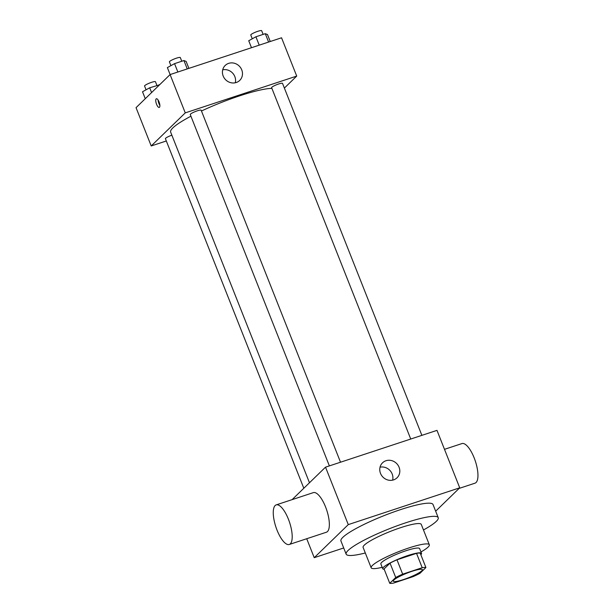 <?xml version="1.0" encoding="UTF-8"?>
<svg xmlns="http://www.w3.org/2000/svg" width="614" height="614" viewBox="0 0 614 614"><rect width="100%" height="100%" fill="white"/><g stroke="black" fill="none" stroke-linecap="round" stroke-linejoin="round"><path stroke-width="0.92" d="M421.764 570.82A15.634 2.433 -21.6 0 1 406.123 578.664A15.634 2.433 -21.6 0 1 393.29 581.174A15.634 2.433 -21.6 0 1 406.936 573.154A15.634 2.433 -21.6 0 1 422.371 569.662A15.634 2.433 -21.6 0 1 421.764 570.82M422.209 567.712L402.661 574.167A20.185 3.139 -21.6 0 0 395.723 577.498L389.752 583.3A20.185 3.139 -21.6 0 0 393.444 583.123L412.992 576.669A20.185 3.139 -21.6 0 0 419.938 573.338L425.909 567.536A20.185 3.139 -21.6 0 0 422.209 567.712L416.53 553.344L396.982 559.799L402.661 574.167M416.53 553.344A20.185 3.139 -21.6 0 1 420.222 553.168L425.909 567.536M396.982 559.799A20.185 3.139 -21.6 0 0 390.036 563.138L384.065 568.94L389.752 583.3M420.859 554.78A20.853 3.247 158.4 0 0 421.526 553.375A20.853 3.247 158.4 0 0 400.95 558.042A20.853 3.247 158.4 0 0 382.76 568.733A20.853 3.247 158.4 0 0 384.203 569.293M382.76 568.733L380.864 563.944A20.853 3.247 -21.6 0 1 399.054 553.252A20.853 3.247 -21.6 0 1 419.631 548.594L421.526 553.375M390.036 563.138L395.723 577.498M420.966 551.963A31.276 4.866 158.4 0 0 429.324 544.756A31.276 4.866 158.4 0 0 398.455 551.74A31.276 4.866 158.4 0 0 371.171 567.781A31.276 4.866 158.4 0 0 382.192 567.313M429.324 544.756L421.273 524.402A31.276 4.866 158.4 0 0 390.397 531.394A31.276 4.866 158.4 0 0 363.112 547.435L371.171 567.781M423.468 529.959A49.519 7.706 158.4 0 0 438.235 517.686A49.519 7.706 158.4 0 0 389.353 528.754A49.519 7.706 158.4 0 0 346.15 554.15A49.519 7.706 158.4 0 0 365.307 552.984M346.15 554.15L340.939 540.98A49.519 7.706 -21.6 0 1 384.141 515.591A49.519 7.706 -21.6 0 1 433.024 504.524L438.235 517.686M435.664 511.201L459.725 487.815L348.276 524.609L314.23 557.689L343.702 547.964M306.724 538.724L314.23 557.689M459.725 487.815L436.984 430.368L325.527 467.162L292.103 499.635M380.496 473.371A10.423 9.647 -134.2 0 1 382.522 462.826A10.423 9.647 -134.2 0 1 396.705 463.585A10.423 9.647 -134.2 0 1 397.051 477.784A10.423 9.647 -134.2 0 1 380.496 473.371M325.527 467.162L348.276 524.609M276.193 504.892L313.34 492.628A20.853 7.215 71.7 0 1 325.55 506.911A20.853 7.215 71.7 0 1 326.418 532.223L289.263 544.488A20.853 7.215 -108.3 0 0 288.403 519.175A20.853 7.215 -108.3 0 0 276.193 504.892A20.853 7.215 -108.3 0 0 275.878 526.95A20.853 7.215 -108.3 0 0 289.263 544.488M392.622 480.14A10.423 9.647 45.8 0 0 389.79 470.301A10.423 9.647 45.8 0 0 380.035 467.185M444.49 449.333L461.943 443.569A20.853 7.215 71.7 0 1 475.336 461.106A20.853 7.215 71.7 0 1 475.021 483.164L459.103 488.422M309.471 482.757L170.654 132.133A57.34 8.918 -21.6 0 1 190.923 116.215M201.461 111.004A57.34 8.918 -21.6 0 1 271.887 88.355M421.879 435.349L282.517 83.366A5.856 0.913 158.4 0 0 277.712 84.302A5.856 0.913 158.4 0 0 271.849 87.242A5.856 0.913 158.4 0 0 271.626 87.679L410.735 439.033M303.815 488.26L165.412 138.687A5.856 0.913 -21.6 0 1 171.859 135.18M329.373 465.888L190.263 114.534A5.856 0.913 -21.6 0 1 195.375 111.533A5.856 0.913 -21.6 0 1 201.154 110.221L340.517 462.212M284.382 88.071L296.716 76.09L185.259 112.884L151.213 145.963L166.317 140.974M296.716 76.09L281.55 37.784L170.093 74.578L136.047 107.665L151.213 145.963M170.093 74.578L185.259 112.884M241.747 69.873A10.423 9.647 -134.2 0 1 239.721 80.419A10.423 9.647 -134.2 0 1 225.538 79.659A10.423 9.647 -134.2 0 1 225.192 65.46A10.423 9.647 -134.2 0 1 241.747 69.873M159.471 107.281A4.559 1.581 71.7 0 1 159.241 107.419A4.559 1.581 71.7 0 1 156.309 103.582A4.559 1.581 71.7 0 1 156.378 98.762A4.559 1.581 71.7 0 1 159.187 102.239A4.559 1.581 71.7 0 1 159.471 107.281M159.878 105.408A4.559 1.581 71.7 0 1 158.09 99.998M222.705 69.819A10.423 9.647 -134.2 0 1 234.832 76.589A10.423 9.647 -134.2 0 1 235.292 82.775M270.26 41.514L267.497 34.545L265.286 33.686L255.908 36.779L248.731 40.739L251.487 47.708M265.286 33.686L268.602 42.059M255.908 36.779L259.223 45.16M252.27 38.789L250.773 35.013A5.856 0.913 -21.6 0 1 255.884 32.012A5.856 0.913 -21.6 0 1 261.664 30.7L263.13 34.399M188.897 68.377L186.134 61.408L183.931 60.54L174.545 63.641L167.369 67.601L170.132 74.57M183.931 60.54L187.247 68.921M174.545 63.641L177.86 72.015M170.907 65.652L169.41 61.876A5.856 0.913 -21.6 0 1 174.522 58.867A5.856 0.913 -21.6 0 1 180.309 57.562L181.767 61.254M159.51 84.862L149.693 87.794L142.517 91.755L145.272 98.7M159.072 84.694L159.249 85.123M149.693 87.794L151.581 92.568M146.055 89.797L144.559 86.021A5.856 0.913 -21.6 0 1 149.67 83.02A5.856 0.913 -21.6 0 1 155.449 81.708L156.915 85.407"/></g></svg>
